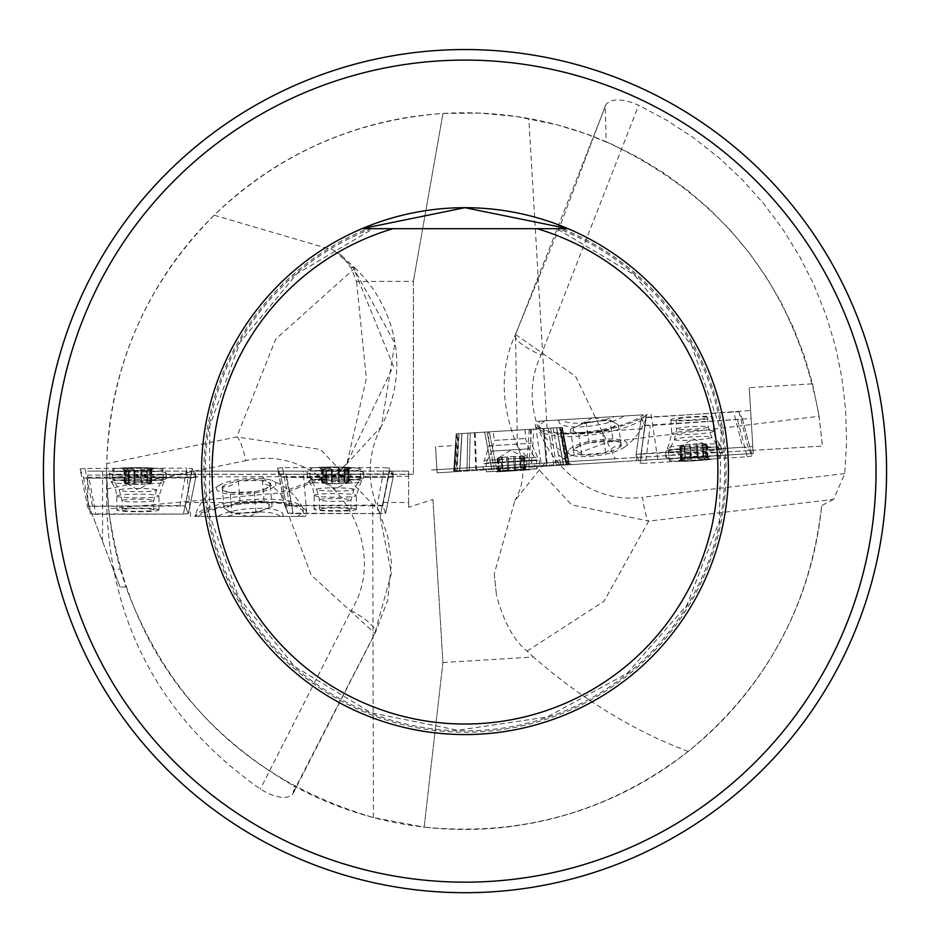 <?xml version="1.0" encoding="UTF-8"?>
<svg xmlns="http://www.w3.org/2000/svg" width="930" height="930" viewBox="0 0 930 930"><rect width="100%" height="100%" fill="white"/><g stroke="black" fill="none" stroke-linecap="round" stroke-linejoin="round"><path stroke-width="0.7" stroke-dasharray="4.65 3.49" d="M383.358 502.502L408.619 502.502L408.619 471.126L389.635 471.126L382.73 505.815L385.648 513.162L380.661 513.581L287.812 513.139L293.159 513.581L286.359 474.242L388.194 473.94L393.192 473.475L392.251 471.126L408.619 471.126L87.687 471.126L102.556 471.126L102.556 541.469L87.687 502.746L87.687 475.079L190.813 474.765L195.8 474.3L194.521 471.126L279.942 471.126L192.033 471.126L185.977 502.502L284.231 502.502L287.812 513.139L284.754 505.49L377.255 505.048L382.602 505.502L385.648 513.139L393.181 477.009L393.192 473.475L393.181 477.032L385.648 513.139L380.661 513.581L293.159 513.581L286.347 477.462L388.194 477.462L393.181 477.009L390.833 471.126L389.635 471.126M278.186 471.126L284.231 502.502M185.977 502.502L185.326 506.025L89.071 506.327L92.14 514.337L87.687 502.746L87.687 475.079M194.521 471.126L192.033 471.126M390.833 471.126L392.251 471.126M87.687 477.241L408.619 476.311L408.619 471.126L408.619 474.288L413.362 474.288L259.784 474.288M336.741 474.288L347.169 462.768L393.378 366.083L353.307 267.445L394.82 343.228L381.393 426.335L337.764 473.754L280.79 494.028L259.493 474.323L106.671 474.288L345.379 474.288L345.379 471.126L102.556 471.126M293.706 791.198L374.848 633.388L391.402 573.147L378.917 511.047L320.478 449.457L236.778 436.949L106.741 463.617L106.543 489.099C105.822 616.032 157.077 716.042 260.307 789.105L267.677 793.255L274.873 796.034L281.372 797.359L287.324 797.184L291.962 795.011L293.136 793.395L294.113 786.094A358.341 358.341 0 0 0 821.678 505.595C810.414 605.581 765.936 687.526 688.235 751.428C610.208 811.53 522.183 836.756 424.161 827.13L442.924 662.544L432.938 499.457L408.619 507.245L408.619 474.288L345.379 474.288M120.33 569.137L125.934 587.062L120.051 587.062L113.181 569.137L120.33 569.137A358.341 358.341 0 0 1 106.671 474.288L108.647 508.791C124.98 631.633 186.802 724.075 294.113 786.094M432.938 499.457L442.924 662.544L424.161 827.13L373.407 817.563C252.658 781.793 170.167 704.963 125.934 587.062L120.051 587.062L89.071 506.327M345.379 471.126L408.619 471.126L408.619 476.311M413.362 281.418L413.362 474.288L413.362 281.418L356.504 281.418L351.017 267.747L341.508 255.494L334.01 250.321L214.167 215.225C278.268 153.95 354.539 120.028 442.971 113.46L413.362 281.418L442.971 113.46L479.892 113.1L516.662 116.529L557.419 124.911L585.412 133.629L612.591 144.592L638.794 157.751L663.822 173.003L687.526 190.255L709.741 209.39L730.317 230.268L749.115 252.762L766.018 276.721L780.898 301.971L793.674 328.36L804.241 355.702L812.541 383.823L749.22 387.694L751.103 418.558L749.22 387.694M644.409 428.707L640.27 460.408L638.933 460.49L636.108 454.549L641.061 453.782L646.257 417.245L738.955 411.746L742.477 419.174L650.198 425.545L644.839 425.44L641.305 417.989L646.257 417.245L641.061 453.782L752.823 446.598L750.615 410.549L641.305 418.012L644.804 425.382L644.409 428.707L554.106 434.229L553.164 427.928L562.359 427.37L456.177 433.868L547.096 428.3L528.81 118.517M456.642 433.833L455.979 445.482L435.531 446.726L437.123 472.835L454.305 471.777L453.735 470.964L454.305 471.777M494.225 573.868L496.539 595.595L494.225 573.868L514.906 500.607L544.817 463.07L431.148 470.034L436.926 469.673L435.531 446.726M373.407 817.563L372.732 505.781L382.73 505.815M408.619 502.502L408.619 507.245M455.979 445.482L454.259 470.94M548.328 428.23L553.78 464.849L566.033 464.105L567.66 464L560.93 427.451L567.66 464L566.033 464.105L559.511 427.544L566.033 464.105L563.255 464.268L556.524 427.73L456.177 433.868L562.359 427.37L556.524 427.73L563.255 464.268L560.964 464.407L561.069 465.244L640.27 460.408M560.964 464.407L558.546 454.898L571.59 464.605M558.546 454.898L554.106 434.229M638.933 460.49L753.242 453.491L690.118 457.351L689.932 454.2L436.926 469.673L437.123 472.835L690.118 457.351M457.014 470.766L455.375 470.871L457.595 433.775L455.375 470.871L494.202 468.499L487.088 431.973L494.202 468.499L569.3 463.896L567.66 464L569.3 463.896L568.521 463.954L561.848 427.405L568.521 463.954L547.259 465.244L544.097 428.486L547.259 465.244L496.492 468.36L489.285 431.834L496.492 468.36L469.255 470.022L470.208 433.008L469.255 470.022L459.78 470.603L462.012 433.508L459.78 470.603L457.014 470.766L459.025 433.694L457.06 471.615L453.794 471.812L456.177 433.868L453.735 470.964L456.235 470.813L458.397 433.729M457.06 471.615L561.069 465.244M618.287 461.745L541.609 466.442L618.287 461.745M753.242 453.491L753.044 450.341L753.242 453.491M536.831 421.325L643.502 414.803A54.672 14.148 -8.5 0 1 584.214 432.171A54.672 14.148 -8.5 0 1 538.737 424.94A54.672 14.148 -8.5 0 1 539.97 421.139L536.831 421.325A57.962 15.008 -8.5 0 0 535.482 425.428A57.962 15.008 -8.5 0 0 583.819 433.078A57.962 15.008 -8.5 0 0 646.641 414.617M752.823 446.598L753.044 450.341L689.932 454.2M644.804 425.382L751.103 418.558M547.096 428.3L553.164 427.928M493.493 431.578L525.043 429.648L493.493 431.578L494.028 440.436L525.59 438.507L494.028 440.436L491.854 451.131L529.054 448.853L491.877 451.131L485.913 463.059L536.401 459.966L485.948 463.059L486.448 471.812L536.936 468.72L486.448 471.812L527.519 470.01L495.981 471.94M691.897 419.976A15.81 1.383 176.5 0 0 707.672 417.628A15.81 1.383 176.5 0 0 691.804 417.221A15.81 1.383 176.5 0 0 676.11 419.558A15.81 1.383 176.5 0 0 676.122 419.604A15.81 1.383 176.5 0 0 691.897 419.976M615.288 458.769L552.676 462.594L607.743 442.122L819.109 416.245L822.457 446.098L753.044 450.341L750.615 410.549M644.839 425.44L640.212 463.187L636.108 454.549L636.48 460.641L636.108 454.526L641.305 418.012L636.108 454.549L742.686 447.249L733.584 411.641M347.169 462.768L366.327 378.487L356.504 281.418M442.924 662.544L533.355 657.01L527.101 651.105C514.139 640.91 503.944 622.403 496.539 595.595M688.235 751.428C634.26 731.213 582.633 699.744 533.355 657.01M515.208 335.044A31.62 8.184 23.1 0 0 541.109 354.946L638.666 105.253L630.726 102.091L623.205 100.312L616.532 99.882L610.592 100.905L606.348 103.823L515.522 334.509L517.417 446.342C525.543 464.802 524.706 482.879 514.906 500.607M517.731 447.005L571.543 504.792L648.721 521.125A31.62 4.069 -95.9 0 1 642.595 497.271C566.893 507.617 509.396 419.337 541.109 354.946M527.101 651.105L604.023 601.21L648.721 521.125L833.571 499.375L844.777 473.591L846.591 441.471L845.603 409.316L841.824 377.382L835.291 345.902L826.038 315.13L814.157 285.289L799.719 256.622L782.839 229.326L763.646 203.612L742.279 179.688L718.925 157.74L693.734 137.907L666.915 120.365L638.666 105.253M819.109 416.245C795.255 288.184 724.272 196.695 606.162 141.767L605.29 107.624M280.79 494.028L311.143 574.973L374.848 633.388A31.62 8.184 -151.7 0 0 375.325 632.76A31.62 8.184 -151.7 0 0 351.168 610.533L260.307 789.105M354.539 267.584L354.225 268.689L275.768 339.055L236.778 436.949A31.62 5.138 79.1 0 1 245.939 460.652C327.906 441.518 393.471 543.829 351.168 610.533M331.487 474.288L278.895 492.993L108.647 508.791M368.071 228.675L361.944 228.675L368.071 228.675A261.109 261.109 0 0 0 257.203 629.215A261.109 261.109 0 0 0 672.797 629.215A261.109 261.109 0 0 0 561.929 228.675L568.056 228.675L556.745 228.675L634.283 274.815L691.757 345.495L721.134 431.183L719.332 521.265L686.805 605.29L627.111 673.413L547.107 716.995L457.862 730.248L371.151 712.764L294.729 666.589L238.743 597.653L209.401 514.313L209.738 425.952L239.963 342.449L296.984 273.734L373.139 228.722M371.779 228.675A259.749 259.749 0 0 0 257.587 627.483A259.749 259.749 0 0 0 672.413 627.483A259.749 259.749 0 0 0 558.221 228.675L561.929 228.675M361.944 228.675A263.446 263.446 0 0 0 256.494 632.144A263.446 263.446 0 0 0 673.506 632.144A263.446 263.446 0 0 0 568.056 228.675A263.446 263.446 0 0 1 429.811 732.201A263.446 263.446 0 0 1 361.944 228.675L568.056 228.675A263.446 263.446 0 0 1 429.811 732.201A263.446 263.446 0 0 1 361.944 228.675M465 49.546A421.569 421.569 0 0 0 99.905 681.911A421.569 421.569 0 0 0 830.095 681.911A421.569 421.569 0 0 0 465 49.546M606.162 141.767A358.341 358.341 0 0 0 106.903 484.321M833.571 499.375L821.678 505.595M515.522 334.509L575.6 376.348L615.346 458.757L822.457 446.098L818.877 414.734L812.541 383.823M544.817 463.07L552.664 462.594M351.017 267.735L353.307 267.445M334.01 250.321L354.225 268.689M214.167 215.225C145.952 284.034 110.147 366.827 106.741 463.617M372.732 505.781L284.871 505.781M539.97 421.139L643.502 414.803M614.149 422.429L610.01 419.976L586.063 422.185L570.392 429.276L578.669 434.171L602.617 431.973L618.287 424.871L614.149 422.429A21.285 5.51 171.5 0 1 610.452 428.416A21.285 5.51 171.5 0 1 590.643 433.066A21.285 5.51 171.5 0 1 574.531 431.729A21.285 5.51 171.5 0 1 576.647 426.521A21.285 5.51 171.5 0 1 578.227 425.731A21.285 5.51 171.5 0 1 598.037 421.081A21.285 5.51 171.5 0 1 611.103 421.371A21.285 5.51 171.5 0 1 614.149 422.429M613.114 440.715A24.575 6.359 -8.5 0 0 589.167 442.924A24.575 6.359 -8.5 0 0 575.472 448.121A24.575 6.359 -8.5 0 0 573.496 450.027A24.575 6.359 -8.5 0 0 581.762 454.91A24.575 6.359 -8.5 0 0 605.709 452.712A24.575 6.359 -8.5 0 0 621.391 445.61A24.575 6.359 -8.5 0 0 618.531 441.68A24.575 6.359 -8.5 0 0 613.114 440.715L616.683 441.18L621.391 445.61L613.835 447.098L605.709 452.712L581.762 454.91L577.658 450.841L573.496 450.027L580.506 444.924L589.167 442.924L613.114 440.715L610.01 419.976M621.391 445.61L618.287 424.871M605.709 452.712L602.617 431.973M581.762 454.91L578.669 434.171M573.496 450.027L570.392 429.276M589.167 442.924L586.063 422.185M593.968 417.837L592.305 417.93L593.968 417.837M568.428 450.492A29.772 7.707 -8.5 0 0 571.799 455.223A29.772 7.707 -8.5 0 0 598.583 455.444A29.772 7.707 -8.5 0 0 624.135 447.4A29.772 7.707 -8.5 0 0 626.704 444.668A29.772 7.707 -8.5 0 0 601.78 439.518A29.772 7.707 -8.5 0 0 568.428 450.492M544.748 420.848A54.672 14.148 -8.5 0 0 539.26 428.451A54.672 14.148 -8.5 0 0 539.819 429.927A54.672 14.148 -8.5 0 0 594.13 434.554A54.672 14.148 -8.5 0 0 647.071 414.582M498.526 471.789L498.829 470.789L498.526 471.789L501.898 470.603L501.282 457.362L502.084 470.475L507.617 470.138L506.815 457.025L507.629 470.255L510.965 471.022L496.911 471.882L526.566 470.069L510.965 471.022L514.395 469.836L513.593 456.607L515.999 456.467L504.711 457.153L513.651 456.607L514.418 469.72L520.288 469.359L519.486 456.246L524.229 455.956L519.486 456.246M499.294 471.743L499.178 470.766L499.294 471.743L502.874 470.545L502.072 457.316L497.515 457.595L501.282 457.362M500.387 470.58L499.596 457.467L522.172 456.084L510.465 450.248L499.584 457.467L498.201 457.548L499.003 470.661L500.27 469.662L496.911 471.882M500.34 469.638L499.34 470.638L498.538 457.537M502.247 457.304L503.049 470.417L508.919 470.057L508.117 456.944L508.954 470.173L512.511 470.929L515.731 469.755L515.022 456.525L502.072 457.316M520.637 456.177L521.451 469.406L524.95 470.173L523.718 455.991L524.729 455.933L514.918 456.525L515.72 469.638L521.253 469.301L520.451 456.188M524.95 470.173L524.532 469.22M524.171 470.22L524.171 469.243L524.171 470.22L520.475 469.464L519.672 456.235M522.172 456.084L523.544 456.002L524.346 469.115L522.962 468.278L526.566 470.069M522.893 468.255L523.997 469.139L523.195 456.026M522.149 456.084L522.951 469.197M524.171 469.243L523.369 456.014M499.178 470.766L498.375 457.537M498.829 470.789L498.015 457.56L497.004 457.63L501.096 457.374M680.981 460.49L685.41 459.746L684.596 446.563L685.584 459.606L691.42 459.525L690.618 446.458L691.443 459.653L694.977 460.583A14.857 1.29 -3.5 0 1 681.853 460.78A14.857 1.29 -3.5 0 1 679.714 460.025A14.857 1.29 -3.5 0 1 681.248 459.525A14.857 1.29 -3.5 0 1 693.78 458.072A14.857 1.29 -3.5 0 1 706.916 457.874A14.857 1.29 -3.5 0 1 709.032 458.234A14.857 1.29 -3.5 0 1 707.509 459.129A14.857 1.29 -3.5 0 1 694.977 460.583L698.221 459.222L697.419 446.028L699.558 445.644A11.323 0.988 -3.5 0 1 688.27 446.377L697.512 446.075L698.221 459.083L703.789 458.444L702.999 445.377L707.335 444.726L704.812 444.459A11.323 0.988 -3.5 0 1 699.558 445.644L702.999 445.377M669.112 460.234A25.296 2.209 176.5 0 0 673.785 461.152A25.296 2.209 176.5 0 0 715.042 458.63A25.296 2.209 176.5 0 0 719.588 457.072A25.296 2.209 176.5 0 0 694.21 456.421A25.296 2.209 176.5 0 0 669.088 460.164A25.296 2.209 176.5 0 0 669.112 460.234M668.577 451.515A25.296 2.209 176.5 0 0 694.385 452.073A25.296 2.209 176.5 0 0 719.053 448.353A25.296 2.209 176.5 0 0 719.018 448.237A25.296 2.209 176.5 0 0 693.675 447.69A25.296 2.209 176.5 0 0 668.589 451.329A25.296 2.209 176.5 0 0 668.554 451.445A25.296 2.209 176.5 0 0 668.577 451.515M681.853 460.78L680.969 446.284L680.097 446.458L684.596 446.563M681.248 459.525L684.654 458.165L683.852 444.993L679.702 445.633L682.225 445.9A11.323 0.988 176.5 0 0 688.27 446.377L684.782 446.551M680.876 445.702L681.678 458.769L681.946 459.327L682.969 458.048M689.618 444.319L690.42 457.502L693.78 458.072L697.198 457.06L696.454 443.854L687.479 444.714A11.323 0.988 -3.5 0 1 698.767 443.982A11.323 0.988 -3.5 0 1 704.684 444.342A11.323 0.988 -3.5 0 1 704.812 444.459L706.94 443.901L696.419 443.901L697.209 456.967L703.057 456.874L702.255 443.819M683.027 458.99L682.225 445.9A11.323 0.988 -3.5 0 1 682.341 445.714A11.323 0.988 -3.5 0 1 687.479 444.714L684.038 444.982L684.84 458.048L690.409 457.397L689.618 444.342M702.441 443.796L703.243 456.967L706.916 457.874L706.068 444.075M706.916 457.874L706.87 457.258M706.335 444.656L707.509 459.129L703.987 458.548L703.185 445.377M708.172 458.792L707.509 459.129M705.893 444.098L706.684 457.153L705.649 456.572L709.032 458.234M705.544 456.56L706.951 457.723L706.161 444.656M682.225 445.923L680.969 446.284M681.504 458.885L680.702 445.702M286.359 474.242L281.011 473.812L279.942 471.126M195.8 474.3L195.788 477.462L195.8 474.3M302.018 516.441L305.156 516.441A57.962 15.008 175 0 0 306.691 512.511A57.962 15.008 175 0 0 259.052 501.909A57.962 15.008 175 0 0 195.184 516.441L302.018 516.441A54.672 14.148 175 0 0 303.413 512.802A54.672 14.148 175 0 0 258.598 502.805A54.672 14.148 175 0 0 198.334 516.441M305.156 516.441L195.184 516.441M226.257 471.126L303.075 471.126L226.257 471.126M102.556 541.469L113.181 569.137M335.207 510.698A15.81 1.383 0.2 0 0 351.017 509.361A15.81 1.383 0.2 0 0 351.005 509.315A15.81 1.383 0.2 0 0 334.928 507.943A15.81 1.383 0.2 0 0 319.397 509.268A15.81 1.383 0.2 0 0 335.207 510.698M382.602 505.502L389.635 468.127L393.181 477.009L388.194 477.462L380.661 513.581L388.194 477.462L281 477.009L287.812 513.139L281 477.009L278.651 471.126M137.919 511.314A15.81 1.383 -0 0 0 153.729 509.931A15.81 1.383 -0 0 0 153.717 509.884A15.81 1.383 -0 0 0 137.64 508.559A15.81 1.383 -0 0 0 122.109 509.931A15.81 1.383 -0 0 0 137.919 511.314M185.326 506.025L188.371 513.593L183.384 514.058L92.14 514.337M193.242 471.126L195.788 477.45L188.371 513.616L183.384 514.058L90.524 513.895L87.455 506.257L179.955 505.536L185.303 505.967L188.371 513.593L195.788 477.45L87.687 478.229M227.99 510.698L231.965 513.395L256.006 512.663L272.083 506.536L264.12 501.142L240.091 501.886L224.014 508.013L227.99 510.698A21.285 5.51 -5 0 1 232.047 504.944A21.285 5.51 -5 0 1 252.111 501.514A21.285 5.51 -5 0 1 268.107 503.839A21.285 5.51 -5 0 1 265.678 508.908A21.285 5.51 -5 0 1 264.05 509.594A21.285 5.51 -5 0 1 243.986 513.023A21.285 5.51 -5 0 1 230.966 511.942A21.285 5.51 -5 0 1 227.99 510.698M230.14 492.505A24.575 6.359 175 0 0 254.181 491.761A24.575 6.359 175 0 0 268.166 487.425A24.575 6.359 175 0 0 270.258 485.634A24.575 6.359 175 0 0 262.295 480.252A24.575 6.359 175 0 0 238.266 480.996A24.575 6.359 175 0 0 222.189 487.122A24.575 6.359 175 0 0 224.793 491.214A24.575 6.359 175 0 0 230.14 492.505L226.606 491.819L222.189 487.122L229.815 486.088L238.266 480.996L262.295 480.252L266.154 484.577L270.258 485.634L262.946 490.308L254.181 491.761L230.14 492.505L231.965 513.395M222.189 487.122L224.014 508.013M238.266 480.996L240.091 501.886M262.295 480.252L264.12 501.142M270.258 485.634L272.083 506.536M254.181 491.761L256.006 512.663M248.171 516.441L249.682 516.441L248.171 516.441M275.338 485.483A29.772 7.707 175 0 0 272.269 480.554A29.772 7.707 175 0 0 245.543 478.706A29.772 7.707 175 0 0 219.55 485.169A29.772 7.707 175 0 0 216.841 487.692A29.772 7.707 175 0 0 241.312 494.411A29.772 7.707 175 0 0 275.338 485.483M297.286 516.441A54.672 14.148 175 0 0 303.099 509.256A54.672 14.148 175 0 0 302.645 507.745A54.672 14.148 175 0 0 248.856 499.805A54.672 14.148 175 0 0 194.696 516.441M338.241 481.566L338.288 468.371L334.812 467.209A14.857 1.29 -179.8 0 1 347.936 467.86A14.857 1.29 -179.8 0 1 350.017 468.743A14.857 1.29 -179.8 0 1 348.448 469.15A14.857 1.29 -179.8 0 1 335.846 469.801A14.857 1.29 -179.8 0 1 322.733 469.15A14.857 1.29 -179.8 0 1 320.641 468.662A14.857 1.29 -179.8 0 1 322.21 467.86A14.857 1.29 -179.8 0 1 334.812 467.209L331.487 468.371L331.452 481.566L329.29 481.821A11.323 0.988 -179.8 0 1 340.601 481.821L331.359 481.531L331.487 468.499L325.884 468.79L325.849 481.88L321.478 482.252L323.966 482.682A11.323 0.988 -179.8 0 1 329.29 481.821L325.849 481.88M360.608 469.22A25.296 2.209 0.2 0 0 355.992 468.011A25.296 2.209 0.2 0 0 314.677 467.883A25.296 2.209 0.2 0 0 310.039 469.139A25.296 2.209 0.2 0 0 335.323 471.429A25.296 2.209 0.2 0 0 360.619 469.301A25.296 2.209 0.2 0 0 360.608 469.22M360.584 477.95A25.296 2.209 0.2 0 0 334.87 475.753A25.296 2.209 0.2 0 0 310.004 477.881A25.296 2.209 0.2 0 0 310.039 477.985A25.296 2.209 0.2 0 0 335.3 480.159A25.296 2.209 0.2 0 0 360.561 478.148A25.296 2.209 0.2 0 0 360.596 478.032A25.296 2.209 0.2 0 0 360.584 477.95M347.936 467.86L347.878 482.379L348.762 482.263L344.274 481.868L344.321 468.662L348.773 468.209M348.448 469.15L344.96 470.289L344.925 483.495L349.099 483.112L346.599 482.682A11.323 0.988 0.2 0 0 340.601 481.821L344.274 481.868M347.936 482.972L347.971 469.883L347.739 469.301L346.634 470.522M344.088 481.88L344.135 468.79L338.299 468.499L338.264 481.589L338.346 468.232M346.646 469.569L346.599 482.658A11.323 0.988 -179.8 0 1 346.483 482.868A11.323 0.988 -179.8 0 1 341.287 483.53L344.728 483.484L344.774 470.394L339.171 470.685L339.125 483.774L339.171 470.592L335.846 469.801L332.37 470.592L332.266 483.821L341.287 483.53A11.323 0.988 -179.8 0 1 329.976 483.53A11.323 0.988 -179.8 0 1 324.093 482.798A11.323 0.988 -179.8 0 1 323.966 482.682L321.815 483.1L332.336 483.786M326.302 483.495L326.337 470.289L322.733 469.15L322.698 482.984M332.312 483.774L332.359 470.685L326.523 470.394L326.488 483.484M322.733 469.15L322.733 469.778M322.466 482.379L322.21 467.86L325.698 468.662L325.651 481.868M321.536 468.162L322.21 467.86M322.873 482.972L322.908 469.883L323.919 470.534L320.641 468.662M324.012 470.557L322.687 469.301L322.64 482.391M346.599 482.658L347.878 482.379M348.157 469.778L348.111 482.984M151.357 468.778L146.905 469.255L146.905 482.461L146.719 469.383L140.883 469.104L140.883 482.193L140.872 468.976L137.396 467.825A14.857 1.29 180 0 1 150.52 468.441A14.857 1.29 180 0 1 152.601 469.313A14.857 1.29 180 0 1 151.032 469.731A14.857 1.29 180 0 1 138.442 470.417A14.857 1.29 180 0 1 125.318 469.813A14.857 1.29 180 0 1 123.237 469.313A14.857 1.29 180 0 1 124.794 468.511A14.857 1.29 180 0 1 137.396 467.825L134.071 468.999L134.071 482.217L131.921 482.461A11.323 0.988 180 0 1 143.232 482.426L133.99 482.159L134.071 469.127L128.468 469.429L128.468 482.519L124.097 482.903L126.596 483.333A11.323 0.988 180 0 1 131.921 482.461L128.468 482.519M163.192 469.755A25.296 2.209 0 0 0 158.577 468.569A25.296 2.209 0 0 0 117.261 468.557A25.296 2.209 0 0 0 112.623 469.836A25.296 2.209 0 0 0 137.919 472.045A25.296 2.209 0 0 0 163.215 469.836A25.296 2.209 0 0 0 163.192 469.755M163.192 478.497A25.296 2.209 0 0 0 137.477 476.369A25.296 2.209 0 0 0 112.623 478.566A25.296 2.209 0 0 0 112.658 478.683A25.296 2.209 0 0 0 137.919 480.775A25.296 2.209 0 0 0 163.18 478.683A25.296 2.209 0 0 0 163.215 478.566A25.296 2.209 0 0 0 163.192 478.497M150.52 468.441L150.509 482.961L151.392 482.844L146.905 482.461M151.032 469.731L147.556 470.871L147.556 484.077L151.73 483.693L149.23 483.263A11.323 0.988 0 0 0 143.232 482.426L146.719 482.461M150.567 483.542L150.567 470.464L150.334 469.883L149.23 471.103M141.755 484.391L141.755 471.196L138.442 470.417L134.966 471.208L134.897 484.449L143.918 484.135A11.323 0.988 180 0 1 132.606 484.17A11.323 0.988 180 0 1 126.724 483.449A11.323 0.988 180 0 1 126.596 483.333L124.446 483.751L134.943 484.391L134.943 471.312L129.119 471.033L129.119 484.123M149.23 470.15L149.23 483.24A11.323 0.988 180 0 1 149.114 483.449A11.323 0.988 180 0 1 143.918 484.135L147.359 484.065L147.359 470.987L141.767 471.289L141.767 484.379M128.933 484.135L128.933 470.929L125.318 469.813L125.329 483.635M125.318 469.813L125.329 470.429M125.085 483.042L124.794 468.511L128.282 469.313L128.282 482.519M124.132 468.813L124.794 468.511M125.504 483.623L125.504 470.534L126.515 471.185L123.237 469.313M126.608 471.208L125.271 469.964L125.271 483.042M149.23 483.24L150.509 482.961M150.741 470.348L150.741 483.553M217.887 516.441L282.534 516.441A34.247 8.87 175 0 0 283.069 514.615A34.247 8.87 175 0 0 255.808 508.326A34.247 8.87 175 0 0 217.887 516.441L282.534 516.441M614.718 416.559L561.708 419.802A31.62 8.184 -8.5 0 0 583.505 423.045A31.62 8.184 -8.5 0 0 614.718 416.559L561.708 419.802M559.407 419.953A34.247 8.87 -8.5 0 0 558.93 421.883A34.247 8.87 -8.5 0 0 586.656 426.486A34.247 8.87 -8.5 0 0 623.984 416.001M488.262 431.904L530.309 429.335L488.262 431.904L489.075 445.83L531.158 443.261L489.075 445.83L484.367 460.455L537.621 457.2L484.367 460.455L483.17 463.745L539.202 460.315L483.17 463.745L483.123 469.173L539.912 465.698L483.123 469.173M474.44 432.752L475.776 469.627L456.235 470.813M475.776 469.627L476.532 469.58L475.195 432.706M529.251 429.393L526.543 466.511L476.532 469.58M526.543 466.511L531.344 466.221L533.867 429.114M553.78 464.849L531.344 466.221M528.833 466.372L531.449 429.265M356.271 509.315A21.076 1.837 0.2 0 0 334.847 507.478A21.076 1.837 0.2 0 0 314.131 509.256A21.076 1.837 0.2 0 0 314.142 509.315A21.076 1.837 0.2 0 0 335.567 511.151A21.076 1.837 0.2 0 0 356.283 509.384A21.076 1.837 0.2 0 0 356.271 509.315M389.635 468.127L384.288 467.674L377.255 505.048M289.753 505.048L282.453 467.674L384.288 467.674M282.453 467.674L277.454 468.127L284.766 505.502L277.454 468.116L281 477.009L286.347 477.462M363.746 472.568A28.446 2.476 0.2 0 0 334.742 470.092A28.446 2.476 0.2 0 0 306.877 472.498A28.446 2.476 0.2 0 0 306.888 472.568A28.446 2.476 0.2 0 0 335.718 475.044A28.446 2.476 0.2 0 0 363.758 472.673A28.446 2.476 0.2 0 0 363.746 472.568M742.477 419.174L752.161 456.002L742.477 419.174M670.867 419.942A21.076 1.837 176.5 0 0 692.373 420.406A21.076 1.837 176.5 0 0 712.926 417.303A21.076 1.837 176.5 0 0 712.915 417.245A21.076 1.837 176.5 0 0 691.409 416.779A21.076 1.837 176.5 0 0 670.856 419.883A21.076 1.837 176.5 0 0 670.867 419.942M640.212 463.187L645.583 463.291L650.198 425.545M737.525 419.942L747.209 456.77L645.583 463.291M747.209 456.77L752.161 456.002L748.057 447.353L742.686 447.249M665.764 457.095A28.446 2.476 176.5 0 0 694.873 457.711A28.446 2.476 176.5 0 0 722.529 453.526A28.446 2.476 176.5 0 0 722.505 453.456A28.446 2.476 176.5 0 0 693.571 452.829A28.446 2.476 176.5 0 0 665.74 456.99A28.446 2.476 176.5 0 0 665.764 457.095M158.983 509.873A21.076 1.837 0 0 0 137.547 508.094A21.076 1.837 0 0 0 116.843 509.931A21.076 1.837 0 0 0 116.855 510A21.076 1.837 0 0 0 138.291 511.767A21.076 1.837 0 0 0 158.995 509.931A21.076 1.837 0 0 0 158.983 509.873M188.371 513.616L195.788 477.474L190.801 477.915L183.384 514.058L190.801 477.915L88.966 478.229L95.883 514.325M195.788 477.474L192.219 468.581L186.872 468.139L179.955 505.536M92.454 505.804L85.037 468.453L186.872 468.139M85.037 468.453L80.038 468.906L87.466 506.269L80.038 468.906L83.619 477.788L88.966 478.229M166.342 473.103A28.446 2.476 0 0 0 137.326 470.708A28.446 2.476 0 0 0 109.473 473.196A28.446 2.476 0 0 0 109.484 473.265A28.446 2.476 0 0 0 138.326 475.66A28.446 2.476 0 0 0 166.365 473.196A28.446 2.476 0 0 0 166.342 473.103M500.049 465.814L500.235 468.964M496.492 468.36L496.55 469.197M546.503 465.291L543.341 428.532L546.561 466.139M494.202 468.499L494.26 469.336M491.691 468.65L484.67 432.125L491.738 469.487M469.255 470.022L469.313 470.859M466.895 470.162L467.848 433.148L466.941 471.01M459.78 470.603L459.839 471.44M459.629 470.603L461.861 433.52L459.676 471.452M455.375 470.871L455.421 471.708M563.255 464.268L563.313 465.116M563.406 464.256L556.675 427.719L563.464 465.105M566.033 464.105L566.079 464.942M567.66 464L567.719 464.837M569.3 463.896L562.359 427.358L569.3 463.896M568.521 463.954L568.567 464.791M566.8 464.058L560.139 427.509L566.847 464.895M547.259 465.244L547.317 466.093M641.061 453.782L641.467 460.327M844.777 473.591L642.595 497.271M106.543 489.099L245.939 460.652M676.691 428.951A15.81 1.383 -3.5 0 1 676.68 428.904A15.81 1.383 -3.5 0 1 692.385 426.568A15.81 1.383 -3.5 0 1 708.242 426.975A15.81 1.383 -3.5 0 1 692.827 429.3A15.81 1.383 -3.5 0 1 676.691 428.951M678.621 460.338A15.81 1.383 176.5 0 0 702.813 459.978A15.81 1.383 176.5 0 0 701.72 457.665A15.81 1.383 176.5 0 0 678.621 460.338M674.517 439.623A18.635 1.627 176.5 0 0 694.001 439.995A18.635 1.627 176.5 0 0 711.671 437.205A18.635 1.627 176.5 0 0 693.001 436.798A18.635 1.627 176.5 0 0 674.529 439.483A18.635 1.627 176.5 0 0 674.517 439.623M681.946 459.327L681.144 446.261M388.194 477.462L388.194 473.94M281 477.009L281.011 473.812M190.801 477.915L190.813 474.765M351.04 499.945A15.81 1.383 -179.8 0 1 351.04 500.003A15.81 1.383 -179.8 0 1 335.23 501.328A15.81 1.383 -179.8 0 1 319.432 499.898A15.81 1.383 -179.8 0 1 334.963 498.573A15.81 1.383 -179.8 0 1 351.04 499.945M351.133 468.511A15.81 1.383 0.2 0 0 326.953 467.313A15.81 1.383 0.2 0 0 327.906 469.697A15.81 1.383 0.2 0 0 351.133 468.511M353.888 489.447A18.635 1.627 0.2 0 0 334.475 487.82A18.635 1.627 0.2 0 0 316.653 489.471A18.635 1.627 0.2 0 0 335.265 491.075A18.635 1.627 0.2 0 0 353.877 489.587A18.635 1.627 0.2 0 0 353.888 489.447M347.739 469.301L347.704 482.391M153.717 500.514A15.81 1.383 180 0 1 153.729 500.561A15.81 1.383 180 0 1 137.919 501.944A15.81 1.383 180 0 1 122.109 500.561A15.81 1.383 180 0 1 137.64 499.189A15.81 1.383 180 0 1 153.717 500.514M153.717 469.069A15.81 1.383 0 0 0 129.537 467.953A15.81 1.383 0 0 0 130.502 470.336A15.81 1.383 0 0 0 153.717 469.069M156.542 490.005A18.635 1.627 0 0 0 137.117 488.448A18.635 1.627 0 0 0 119.307 490.145A18.635 1.627 0 0 0 137.919 491.691A18.635 1.627 0 0 0 156.531 490.145A18.635 1.627 0 0 0 156.542 490.005M150.334 469.883L150.334 482.972M280.116 516.441A31.62 8.184 175 0 0 258.621 511.953A31.62 8.184 175 0 0 227.292 516.441M556.14 464.709L550.688 428.079M456.688 433.833L454.526 470.917M530.309 429.335L531.135 443.261L539.202 460.315L539.912 465.698M307.249 477.962A28.063 2.441 -179.8 0 1 307.237 477.892A28.063 2.441 -179.8 0 1 335.312 475.509A28.063 2.441 -179.8 0 1 363.363 478.055A28.063 2.441 -179.8 0 1 335.695 480.403A28.063 2.441 -179.8 0 1 307.249 477.962M314.177 495.411A21.076 1.837 -179.8 0 1 314.166 495.341A21.076 1.837 -179.8 0 1 335.253 493.574A21.076 1.837 -179.8 0 1 356.329 495.481A21.076 1.837 -179.8 0 1 335.614 497.248A21.076 1.837 -179.8 0 1 314.177 495.411M308.632 481.159A26.679 2.325 -179.8 0 1 335.916 478.834A26.679 2.325 -179.8 0 1 361.886 481.426A26.679 2.325 -179.8 0 1 335.288 483.484A26.679 2.325 -179.8 0 1 308.702 481.263A26.679 2.325 -179.8 0 1 308.632 481.159M738.955 411.746L748.057 447.353M721.796 448.097A28.063 2.441 -3.5 0 1 721.82 448.167A28.063 2.441 -3.5 0 1 693.954 452.329A28.063 2.441 -3.5 0 1 665.787 451.585A28.063 2.441 -3.5 0 1 693.257 447.481A28.063 2.441 -3.5 0 1 721.796 448.097M713.763 431.125A21.076 1.837 -3.5 0 1 713.775 431.183A21.076 1.837 -3.5 0 1 692.85 434.31A21.076 1.837 -3.5 0 1 671.704 433.764A21.076 1.837 -3.5 0 1 692.257 430.66A21.076 1.837 -3.5 0 1 713.763 431.125M720.215 444.993A26.679 2.325 -3.5 0 1 693.141 449.062A26.679 2.325 -3.5 0 1 667.054 448.132A26.679 2.325 -3.5 0 1 693.466 444.377A26.679 2.325 -3.5 0 1 720.146 444.889A26.679 2.325 -3.5 0 1 720.215 444.993M90.524 513.895L83.619 477.788M185.303 505.967L192.219 468.581M109.868 478.659A28.063 2.441 180 0 1 109.856 478.59A28.063 2.441 180 0 1 137.919 476.125A28.063 2.441 180 0 1 165.982 478.59A28.063 2.441 180 0 1 138.326 481.019A28.063 2.441 180 0 1 109.868 478.659M116.855 496.085A21.076 1.837 180 0 1 116.843 496.027A21.076 1.837 180 0 1 137.919 494.19A21.076 1.837 180 0 1 158.995 496.027A21.076 1.837 180 0 1 138.291 497.864A21.076 1.837 180 0 1 116.855 496.085M111.251 481.856A26.679 2.325 180 0 1 138.535 479.45A26.679 2.325 180 0 1 164.505 481.961A26.679 2.325 180 0 1 137.919 484.1A26.679 2.325 180 0 1 111.321 481.961A26.679 2.325 180 0 1 111.251 481.856M535.482 425.428L541.609 466.442M651.047 414.338L657.766 459.339M456.177 433.857L453.735 470.964L456.177 433.857M605.604 105.206L560.232 225.502L515.232 334.986C499.933 368.175 500.619 405.213 517.301 446.098M293.136 793.395L375.29 632.83L387.74 600.176L391.425 562.511L387.705 536.308L379.091 511.407M378.952 511.035C366.49 482.414 367.303 454.189 381.381 426.335M354.528 267.584C387.787 298.391 415.106 359.654 381.428 426.254M341.496 255.494L354.307 267.375M592.305 417.93L576.647 426.521M594.049 417.826L611.103 421.371M577.565 446.667L575.472 448.121M615.741 440.785L618.531 441.68M539.26 428.451L538.737 424.94M539.819 429.927A59.02 59.02 0 0 0 571.799 455.223M624.135 447.4A59.02 59.02 0 0 0 647.129 414.582M525.043 429.648L525.59 438.507L529.054 448.853L536.401 459.966L536.936 468.72L527.519 470.01M506.722 457.037L507.536 470.394M513.651 456.607L514.464 469.941M506.815 457.025L507.617 470.138M525.066 469.662L524.229 455.956M515.72 469.638L514.918 456.525M525.578 469.697L524.729 455.933M515.836 469.883L515.022 456.525M508.896 470.278L508.082 456.944M498.352 471.301L497.515 457.595M497.841 471.394L497.004 457.63M676.11 419.558L676.68 428.904L674.529 439.483L668.589 451.329M707.672 417.628L708.242 426.975L711.671 437.205L719.018 448.237M673.785 461.152L685.515 461.327C703.324 460.397 713.171 459.501 715.042 458.618M668.554 451.445L669.088 460.164M719.053 448.353L719.588 457.072M682.492 458.211L679.714 460.025M704.684 444.342L693.117 438.681L682.341 445.714M690.583 446.505L691.385 459.792M697.512 446.075L698.325 459.374M705.603 457.502L704.801 444.435M708.172 458.432L707.335 444.726M707.777 457.56L706.94 443.901M697.268 457.13L696.454 443.854M690.339 457.595L689.525 444.284M680.539 459.339L679.702 445.633M680.934 460.118L680.097 446.458M306.691 512.511L303.075 471.126M190.662 516.441L186.698 471.126M249.682 516.441L265.678 508.908M247.508 516.441L230.966 511.942M265.992 488.738L268.166 487.425M227.525 492.284L224.793 491.214M303.099 509.256L303.413 512.802M302.645 507.745A59.02 59.02 0 0 0 272.269 480.554M219.55 485.169A59.02 59.02 0 0 0 194.626 516.441M351.017 509.361L351.04 500.003L353.877 489.587L360.561 478.148M319.397 509.268L319.432 499.898L316.653 489.471L310.039 477.985M355.992 468.011L344.309 467.081C326.476 466.872 316.595 467.139 314.666 467.883M360.596 478.032L360.619 469.301M310.004 477.881L310.039 469.139M347.123 470.382L350.017 468.743M324.093 482.798L335.265 489.192L346.483 482.868M331.359 481.531L331.394 468.209M324.012 469.615L323.977 482.705M321.513 468.511L321.478 482.252M321.85 469.406L321.815 483.1M332.312 470.51L332.266 483.821M339.252 470.499L339.218 483.821M349.145 469.383L349.099 483.112M348.808 468.581L348.762 482.263M153.729 509.931L153.729 500.561L156.531 490.145L163.18 478.683M122.109 509.931L122.109 500.561L119.307 490.145L112.658 478.683M158.577 468.569L146.882 467.674C129.049 467.511 119.18 467.802 117.25 468.569M163.215 478.566L163.215 469.836M112.623 478.566L112.623 469.836M149.718 470.952L152.601 469.313M126.724 483.449L137.919 489.808L149.114 483.449M140.93 482.147L140.93 468.836M133.99 482.159L133.99 468.836M126.608 470.266L126.608 483.356M124.097 469.173L124.097 482.903M124.446 470.069L124.446 483.751M134.897 471.138L134.897 484.449M141.848 471.103L141.848 484.425M151.73 469.952L151.73 483.693M151.392 469.15L151.392 482.844M283.231 516.441L283.069 514.615M558.651 419.988L558.93 421.883M385.648 513.162L393.181 477.032M356.283 509.384L356.329 495.481L360.642 482.879L363.363 478.055L363.758 472.673M314.131 509.256L314.166 495.341L312.701 487.611L307.609 479.543L306.877 472.498M641.305 417.989L636.108 454.526M670.856 419.883L671.704 433.764L668.205 446.609L665.787 451.585L665.74 456.99M712.926 417.303L713.775 431.183L715.751 438.821L721.343 446.54L722.529 453.526M158.995 509.931L158.995 496.027L163.273 483.414L165.982 478.59L166.365 473.196M116.843 509.931L116.843 496.027L115.343 488.285L110.228 480.24L109.473 473.196"/><path stroke-width="1.4" d="M556.745 228.675L559.255 228.675M568.056 228.675L464.919 207.681L361.944 228.675L393.041 228.675A252.902 252.902 0 0 0 259.133 618.02A252.902 252.902 0 0 0 670.867 618.02A252.902 252.902 0 0 0 536.959 228.675L568.056 228.675A263.446 263.446 0 0 1 673.506 632.144A263.446 263.446 0 0 1 256.494 632.144A263.446 263.446 0 0 1 568.056 228.675M536.959 228.675L393.041 228.675M465 49.546A421.569 421.569 0 0 1 830.095 681.911A421.569 421.569 0 0 1 99.905 681.911A421.569 421.569 0 0 1 465 49.546M465 60.09A411.037 411.037 0 0 0 109.031 676.645A411.037 411.037 0 0 0 820.969 676.645A411.037 411.037 0 0 0 465 60.09"/></g></svg>
